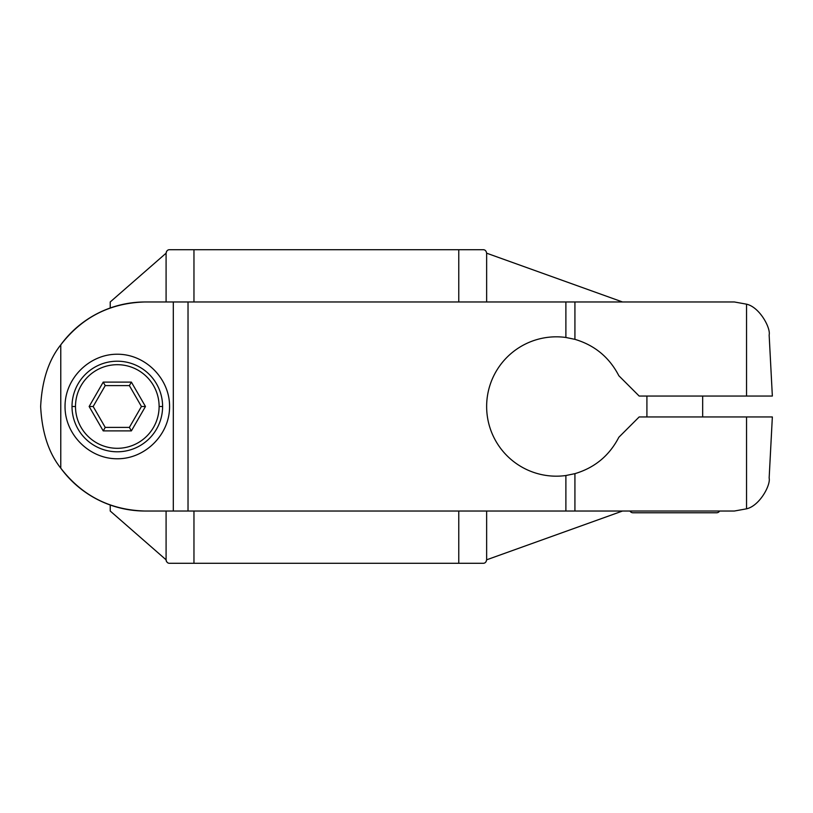 <?xml version="1.0" encoding="UTF-8"?>
<svg xmlns="http://www.w3.org/2000/svg" width="813" height="813" viewBox="0 0 813 813"><rect width="100%" height="100%" fill="white"/><g stroke="black" fill="none" stroke-linecap="round" stroke-linejoin="round"><path stroke-width="1.22" d="M772.137 392.008L769.149 334.986C770.846 328.086 759.688 307.141 746.537 304.174L746.537 396.043L772.35 396.043L639.16 396.043L618.856 375.748C609.374 357.385 594.73 345.251 574.923 339.346C594.73 345.251 609.374 357.385 618.856 375.748L639.16 396.043L746.537 396.043L746.537 304.174L734.352 301.969L145.181 301.969C110.243 302.883 82.113 317.182 60.772 344.844A104.531 104.531 0 0 1 145.181 301.969C110.243 302.883 82.113 317.182 60.772 344.844C48.658 360.047 41.951 380.606 40.65 406.5C41.951 432.404 48.658 452.953 60.772 468.156C82.113 495.818 110.243 510.117 145.181 511.031A104.531 104.531 0 0 1 60.772 468.156C82.113 495.818 110.243 510.117 145.181 511.031A104.531 104.531 0 0 1 60.772 468.156C48.658 452.953 41.951 432.404 40.65 406.5C41.951 380.606 48.658 360.047 60.772 344.844L60.772 468.156L60.772 344.844M166.513 251.522L166.086 253.189L110.222 301.969L166.086 253.189L110.222 301.969L110.222 307.995L110.222 301.969L166.086 253.189L166.086 301.969L166.086 253.189C166.502 250.871 167.671 249.703 169.571 249.703L483.156 249.703C485.056 249.713 486.215 250.871 486.641 253.189L486.641 301.969L486.641 253.189C486.215 250.871 485.056 249.713 483.156 249.703L193.961 249.703L193.961 301.969L193.961 249.703L169.571 249.703C167.671 249.703 166.502 250.871 166.086 253.189L110.222 301.969L166.086 253.189L110.222 301.969L166.086 253.189L166.675 251.247M458.766 301.969L458.766 249.703L458.766 301.969M622.534 301.969L486.641 253.189L486.641 301.969L486.641 253.189L622.534 301.969M110.233 511.031L166.086 559.811L110.233 511.031L166.086 559.811L110.233 511.031L110.233 505.015L110.233 511.031L166.086 559.811A3.486 3.486 0 0 0 166.665 561.732A3.486 3.486 0 0 1 166.086 559.811L110.233 511.031M769.149 334.986L772.35 396.043L769.149 334.986C770.846 328.086 759.688 307.141 746.537 304.174L734.352 301.969L574.923 301.969L574.923 339.346L565.889 337.476A69.684 69.684 0 0 0 486.641 406.5A69.684 69.684 0 0 0 565.889 475.524A69.684 69.684 0 0 1 486.641 406.5A69.684 69.684 0 0 1 565.889 337.476L565.889 301.969L188.027 301.969L188.027 511.031L173.301 511.031L173.301 301.969L188.027 301.969L188.027 511.031L565.889 511.031L565.889 475.524L574.923 473.654L574.923 511.031L734.352 511.031L145.181 511.031L173.301 511.031L173.301 301.969L145.181 301.969M716.599 512.769A3.486 3.486 0 0 0 719.617 511.031A3.486 3.486 0 0 1 716.599 512.769L632.981 512.769L716.599 512.769M629.963 511.031A3.486 3.486 0 0 0 632.981 512.769A3.486 3.486 0 0 1 629.963 511.031M486.641 559.811L622.534 511.031L486.641 559.811L486.042 561.753L486.641 559.811C486.215 562.129 485.056 563.297 483.156 563.297C485.056 563.297 486.215 562.129 486.641 559.811L486.641 511.031L486.641 559.811M483.156 563.297L169.571 563.297A3.486 3.486 0 0 1 168.779 563.206A3.486 3.486 0 0 0 169.571 563.297C167.671 563.297 166.502 562.129 166.086 559.811C166.502 562.129 167.671 563.297 169.571 563.297L458.766 563.297L458.766 511.031L458.766 563.297L483.156 563.297M167.285 562.433A3.486 3.486 0 0 0 168.006 562.921A3.486 3.486 0 0 1 167.285 562.433A3.486 3.486 0 0 0 168.006 562.921M166.086 511.031L166.086 559.811A3.486 3.486 0 0 0 166.665 561.732M193.961 511.031L193.961 563.297L193.961 511.031M168.779 563.206A3.486 3.486 0 0 0 169.571 563.297M65.04 406.5C64.837 378.533 89.339 354.031 117.306 354.234C145.273 354.031 169.775 378.533 169.571 406.5C169.775 434.467 145.273 458.969 117.306 458.766C89.339 458.969 64.837 434.467 65.04 406.5C64.837 434.467 89.339 458.969 117.306 458.766C145.273 458.969 169.775 434.467 169.571 406.5C169.775 378.533 145.273 354.031 117.306 354.234C89.339 354.031 64.837 378.533 65.04 406.5M574.923 473.654C594.73 467.749 609.374 455.615 618.856 437.252C609.374 455.615 594.73 467.749 574.923 473.654L574.923 511.031L565.889 511.031L565.889 475.524L574.923 473.654M574.923 339.346L565.889 337.476L565.889 301.969L574.923 301.969L574.923 339.346M772.35 396.043L772.289 394.884M772.269 394.539L772.187 393.025M772.35 416.957L639.16 416.957L618.856 437.252L639.16 416.957L772.35 416.957L769.149 478.014C770.826 484.955 759.718 505.818 746.537 508.826L746.537 416.957L746.537 508.826C759.718 505.818 770.826 484.955 769.149 478.014L771.72 429.061M734.352 511.031L746.537 508.826L734.352 511.031M769.149 478.014L771.446 434.132M702.666 396.043L702.666 416.957L702.666 396.043M646.914 416.957L646.914 396.043L646.914 416.957M72.011 406.5A45.294 45.294 0 0 0 117.306 451.794A45.294 45.294 0 0 0 162.6 406.5A45.294 45.294 0 0 0 117.306 361.206A45.294 45.294 0 0 0 72.011 406.5A45.294 45.294 0 0 1 117.306 361.206A45.294 45.294 0 0 1 162.6 406.5L159.114 406.5A41.809 41.809 0 0 0 117.306 364.691A41.809 41.809 0 0 0 75.497 406.5L72.011 406.5L75.497 406.5A41.809 41.809 0 0 1 117.306 364.691A41.809 41.809 0 0 1 159.114 406.5A41.809 41.809 0 0 1 117.306 448.309A41.809 41.809 0 0 1 75.497 406.5A41.809 41.809 0 0 0 117.306 448.309A41.809 41.809 0 0 0 159.114 406.5L162.6 406.5A45.294 45.294 0 0 1 117.306 451.794A45.294 45.294 0 0 1 72.011 406.5M131.381 430.89L145.466 406.5L131.381 382.11L103.221 382.11L89.145 406.5L103.221 430.89L131.381 430.89L145.466 406.5L141.442 406.5L129.379 427.404L131.381 430.89L129.379 427.404L105.233 427.404L103.221 430.89L131.381 430.89M89.145 406.5L103.221 430.89L105.233 427.404L93.16 406.5L89.145 406.5L93.16 406.5L105.233 385.596L103.221 382.11L89.145 406.5M131.381 382.11L103.221 382.11L105.233 385.596L129.379 385.596L131.381 382.11L129.379 385.596L141.442 406.5L145.466 406.5L131.381 382.11M129.379 385.596L141.442 406.5L129.379 427.404L105.233 427.404L93.16 406.5L105.233 385.596L129.379 385.596"/></g></svg>
